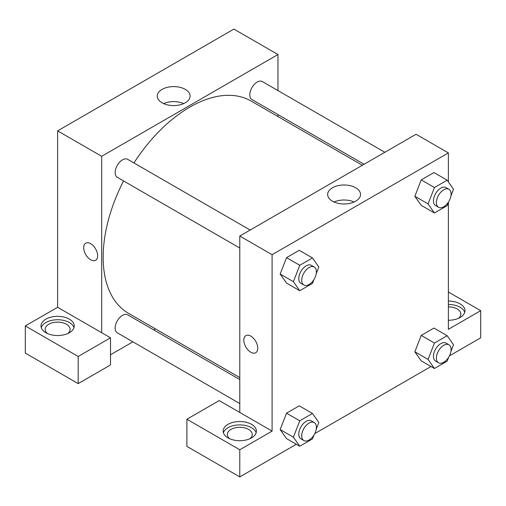 <?xml version="1.0" encoding="UTF-8"?>
<svg xmlns="http://www.w3.org/2000/svg" width="506" height="506" viewBox="0 0 506 506"><rect width="100%" height="100%" fill="white"/><g stroke="black" fill="none" stroke-linecap="round" stroke-linejoin="round"><path stroke-width="0.76" d="M25.3 325.94L25.3 353.08L78.183 383.618L78.183 356.477L25.3 325.94L57.621 307.281L57.621 130.864L233.905 29.089L277.971 54.534L277.971 90.58M45.869 319.153A16.622 9.595 180 0 1 63.977 317.079A16.622 9.595 180 0 1 74.237 325.94A16.622 9.595 180 0 1 57.621 335.535A16.622 9.595 180 0 1 40.999 325.94A16.622 9.595 180 0 1 45.869 319.153M57.621 307.281L110.504 337.812L78.183 356.477M73.977 327.635A16.622 9.595 0 0 0 62.592 320.178A16.622 9.595 0 0 0 45.869 322.55A16.622 9.595 0 0 0 41.258 327.635M47.545 333.574A12.467 7.198 180 0 1 45.154 329.336A12.467 7.198 180 0 1 52.845 322.683A12.467 7.198 180 0 1 66.431 324.245A12.467 7.198 180 0 1 70.081 329.336A12.467 7.198 180 0 1 67.69 333.574M110.504 337.812L110.504 364.959L78.183 383.618M277.971 114.565L277.971 116.551M185.297 102.8A16.439 9.487 180 0 1 167.385 104.862A16.439 9.487 180 0 1 157.239 96.096A16.439 9.487 180 0 1 173.672 86.602A16.439 9.487 180 0 1 190.111 96.096A16.439 9.487 180 0 1 185.297 102.8M101.687 332.727L101.687 156.31L57.621 130.864M101.687 156.31L277.971 54.534M183.729 103.597A16.439 9.487 0 0 0 163.615 103.597M155.399 328.856L153.679 329.849M132.907 341.847L110.504 354.776M85.742 243.184A9.867 5.699 -120 0 0 84.23 251.09A9.867 5.699 -120 0 0 90.675 259.787A9.867 5.699 60 0 1 84.224 251.09A9.867 5.699 60 0 1 85.742 243.184A9.867 5.699 60 0 1 95.609 248.882A9.867 5.699 60 0 1 95.609 260.274A9.867 5.699 60 0 1 90.675 259.787A9.867 5.699 -120 0 0 95.609 260.274M239.781 248.029L117.297 177.315A10.386 5.996 -60 0 1 117.297 165.323A10.386 5.996 -60 0 1 127.683 159.327L250.166 230.04M239.781 403.548L117.297 332.834A10.386 5.996 -60 0 1 117.297 320.842A10.386 5.996 -60 0 1 127.683 314.84L239.781 379.557M364.073 164.273L251.975 99.562A10.386 5.996 -60 0 1 251.975 87.563A10.386 5.996 -60 0 1 262.367 81.567L384.845 152.281M239.781 377.571L128.543 313.353A122.572 70.77 -60 0 1 123.572 180.939M133.957 162.945A122.572 70.77 -60 0 1 251.115 101.048L362.353 165.266M239.781 412.453L219.212 400.575L186.891 419.234L239.781 449.771L272.095 431.112L239.781 412.453L239.781 236.036L416.065 134.261L448.379 152.92L448.379 181.92M186.891 419.234L186.891 446.374L239.781 476.911L296.32 444.268M314.751 433.623L431.004 366.508M449.429 355.87L480.7 337.818L480.7 310.671L448.379 329.336L448.379 202.489M448.379 306.87A12.467 7.198 180 0 1 457.196 308.976A12.467 7.198 180 0 1 460.846 314.068A12.467 7.198 180 0 1 458.455 318.306M464.742 312.373A16.622 9.595 0 0 0 448.379 304.473M448.379 301.076A16.622 9.595 180 0 1 465.001 310.671A16.622 9.595 180 0 1 448.379 320.273M229.705 438.746A12.467 7.198 180 0 1 227.314 434.502A12.467 7.198 180 0 1 239.781 427.304A12.467 7.198 180 0 1 252.241 434.502A12.467 7.198 180 0 1 249.85 438.746M256.137 432.807A16.622 9.595 0 0 0 244.752 425.344A16.622 9.595 0 0 0 228.029 427.715A16.622 9.595 0 0 0 223.418 432.807M228.029 424.325A16.622 9.595 180 0 1 246.137 422.244A16.622 9.595 180 0 1 256.397 431.112A16.622 9.595 180 0 1 239.781 440.707A16.622 9.595 180 0 1 223.159 431.112A16.622 9.595 180 0 1 228.029 424.325M239.781 449.771L239.781 476.911M448.379 292.013L480.7 310.671M448.702 357.185L447.165 361.145L434.439 368.494L428.076 359.443L434.439 343.049L421.22 335.415L433.939 328.071L421.22 335.415L414.857 351.809L421.22 360.86L414.844 351.828M448.702 201.666L447.165 205.632L434.439 212.975L421.22 205.341L414.844 196.309L421.22 179.896L433.939 172.552L421.22 179.896L434.439 187.53L447.165 180.187L453.521 189.238L450.909 195.967M314.017 279.426L312.48 283.385L299.761 290.735L286.535 283.101L280.16 274.069L286.535 257.655L299.261 250.312L286.535 257.655L299.761 265.289L312.48 257.946L318.843 266.991L316.231 273.727M314.017 434.945L312.48 438.904L299.761 446.248L293.398 437.203L299.761 420.802L286.535 413.174L299.261 405.825L286.535 413.174L280.179 429.569L286.535 438.613L280.16 429.588M272.095 431.112L272.095 254.695L448.379 152.92M355.699 187.77A16.439 9.487 180 0 1 360.519 194.475A16.439 9.487 180 0 1 344.08 203.969A16.439 9.487 180 0 1 327.641 194.475A16.439 9.487 180 0 1 337.793 185.708A16.439 9.487 180 0 1 355.699 187.77M272.095 254.695L239.781 236.036M354.137 201.983A16.439 9.487 0 0 0 334.023 201.983M245.865 335.63A9.867 5.699 -120 0 0 244.354 343.536A9.867 5.699 -120 0 0 250.799 352.233A9.867 5.699 60 0 1 244.347 343.536A9.867 5.699 60 0 1 245.859 335.63A9.867 5.699 60 0 1 255.732 341.322A9.867 5.699 60 0 1 255.732 352.72A9.867 5.699 60 0 1 250.793 352.233A9.867 5.699 -120 0 0 255.732 352.72M299.761 290.735L293.398 281.684L299.761 265.289M314.251 267.035L311.316 265.34A10.386 5.996 120 0 0 303.309 268.123A10.386 5.996 120 0 0 298.774 278.578A10.386 5.996 120 0 0 300.925 283.335L303.866 285.03A10.386 5.996 120 0 0 314.251 279.034A10.386 5.996 120 0 0 314.251 267.035A10.386 5.996 120 0 0 306.25 269.818A10.386 5.996 120 0 0 301.715 280.273A10.386 5.996 120 0 0 303.866 285.03M286.535 283.101L280.179 274.05L293.398 281.684M312.48 257.946L299.261 250.312M434.439 212.975L428.076 203.924L434.439 187.53M448.936 189.282L445.995 187.587A10.386 5.996 120 0 0 437.987 190.37A10.386 5.996 120 0 0 433.459 200.819A10.386 5.996 120 0 0 435.609 205.575L438.544 207.27A10.386 5.996 120 0 0 448.936 201.274A10.386 5.996 120 0 0 448.936 189.282A10.386 5.996 120 0 0 440.928 192.065A10.386 5.996 120 0 0 436.393 202.52A10.386 5.996 120 0 0 438.544 207.27M421.22 205.341L414.857 196.29L428.076 203.924M447.165 180.187L433.939 172.552M299.761 420.802L312.48 413.459L318.843 422.51L316.231 429.24M314.251 422.554L311.316 420.859A10.386 5.996 120 0 0 303.309 423.642A10.386 5.996 120 0 0 298.774 434.097A10.386 5.996 120 0 0 300.925 438.854L303.866 440.549A10.386 5.996 120 0 0 314.251 434.553A10.386 5.996 120 0 0 314.251 422.554A10.386 5.996 120 0 0 306.25 425.337A10.386 5.996 120 0 0 301.715 435.792A10.386 5.996 120 0 0 303.866 440.549M299.761 446.248L286.535 438.613M293.398 437.203L280.179 429.569M312.48 413.459L299.261 405.825M434.439 343.049L447.165 335.706L453.521 344.75L450.909 351.487M448.936 344.795L445.995 343.1A10.386 5.996 120 0 0 437.987 345.883A10.386 5.996 120 0 0 433.459 356.338A10.386 5.996 120 0 0 435.609 361.094L438.544 362.789A10.386 5.996 120 0 0 448.936 356.793A10.386 5.996 120 0 0 448.936 344.795A10.386 5.996 120 0 0 440.928 347.578A10.386 5.996 120 0 0 436.393 358.033A10.386 5.996 120 0 0 438.544 362.789M434.439 368.494L421.22 360.86M428.076 359.443L414.857 351.809M447.165 335.706L433.939 328.071"/></g></svg>
